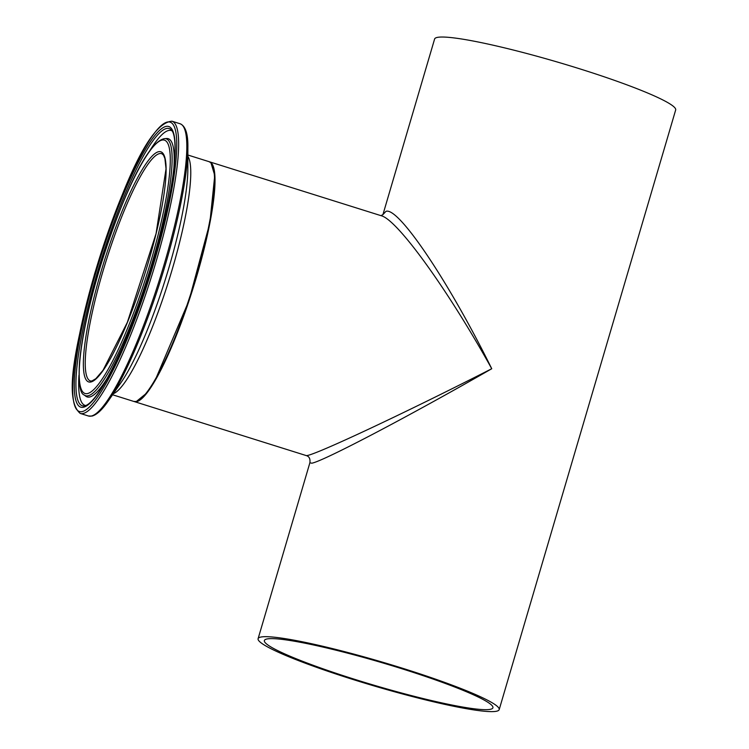 <?xml version="1.0" encoding="UTF-8"?>
<svg xmlns="http://www.w3.org/2000/svg" width="749" height="749" viewBox="0 0 749 749"><rect width="100%" height="100%" fill="white"/><g stroke="black" fill="none" stroke-linecap="round" stroke-linejoin="round"><path stroke-width="1.12" d="M258.105 638.682L309.88 462.788L311.827 463.2C323.381 461.206 409.141 416.172 491.747 368.733C448.763 281.549 398.337 206.527 385.95 211.349L382.926 214.617L434.598 39.032A125.645 12.583 16.4 0 1 437.135 37.45A125.645 12.583 16.4 0 1 569.399 65.631A125.645 12.583 16.4 0 1 675.673 109.981L499.18 709.631A125.645 12.583 16.4 0 1 375.09 686.224A125.645 12.583 16.4 0 1 258.105 638.682A125.645 12.583 16.4 0 1 260.643 637.099A125.645 12.583 16.4 0 1 392.907 665.281A125.645 12.583 16.4 0 1 499.18 709.631M138.481 400.5A125.149 22.067 -72.6 0 0 192.942 288.309A125.149 22.067 -72.6 0 0 212.398 165.108M209.308 161.756A125.645 22.152 107.4 0 1 209.533 161.821A125.645 22.152 107.4 0 1 196.753 276.1A125.645 22.152 107.4 0 1 134.249 401.567A125.645 22.152 107.4 0 1 134.024 401.492M209.533 161.821L381.278 215.749C397.316 219.635 447.874 289.648 491.747 368.733C400.996 415.021 308.616 458.173 305.995 455.504L134.249 401.567M402.213 668.848A119.119 11.928 16.4 0 1 492.917 707.786A119.119 11.928 16.4 0 1 375.277 685.597A119.119 11.928 16.4 0 1 264.378 640.526A119.119 11.928 16.4 0 1 402.213 668.848M90.423 380.96A119.119 21 107.4 0 1 106.068 261.026A119.119 21 107.4 0 1 161.793 153.676L163.469 155.08L164.902 158.535L166.035 168.797L156.073 233.576L127.33 322.379L103.044 370.287L95.835 378.685L91.893 380.979L90.423 380.96M136.121 401.473A125.645 22.152 107.4 0 1 133.781 401.427L136.374 401.483L146.289 393.412L155.343 379.837L188.991 300.546L209.851 222.865L214.757 175.444L210.965 162.823L209.065 161.672A125.645 22.152 107.4 0 1 194.45 282.064A125.645 22.152 107.4 0 1 136.121 401.473M113.314 393.702A125.645 22.152 -72.6 0 0 168.778 280.716A125.645 22.152 -72.6 0 0 187.868 156.307M90.807 382.009A120.626 21.272 -72.6 0 0 162.299 204.655A120.626 21.272 -72.6 0 0 120.973 213.961A120.626 21.272 -72.6 0 0 90.807 382.009M87.399 393.581A132.751 23.406 107.4 0 1 120.598 208.634A132.751 23.406 107.4 0 1 166.081 198.401A132.751 23.406 107.4 0 1 87.399 393.581M82.1 411.604A151.635 26.739 107.4 0 1 120.009 200.358A151.635 26.739 107.4 0 1 171.97 188.654A151.635 26.739 107.4 0 1 82.1 411.604M83.092 413.485A153.142 27.001 -72.6 0 0 154.172 267.955A153.142 27.001 -72.6 0 0 171.989 121.207C147.384 122.883 119.25 196.304 94.627 273.788C76.557 341.656 62.869 398.74 80.227 413.42A153.142 27.001 -72.6 0 0 83.092 413.485M91.256 416.051A153.142 27.001 107.4 0 1 88.391 415.985L92.005 416.088C96.827 414.824 102.332 409.675 108.521 400.621A152.15 26.824 -72.6 0 0 161.204 278.338A152.15 26.824 -72.6 0 0 187.877 147.89C188.139 134.099 185.565 126.057 180.153 123.772A153.142 27.001 107.4 0 1 162.336 270.52A153.142 27.001 107.4 0 1 91.256 416.051M83.382 407.25A147.066 25.934 -72.6 0 0 170.547 191.014A147.066 25.934 -72.6 0 0 120.149 202.361A147.066 25.934 -72.6 0 0 83.382 407.25M187.877 147.89L187.84 169.34A128.622 22.676 107.4 0 1 165.286 279.62A128.622 22.676 107.4 0 1 120.748 382.992L108.521 400.621M88.11 395.772A134.642 23.743 -72.6 0 0 151.869 263.629A134.642 23.743 -72.6 0 0 164.714 138.621C146.355 141.224 118.698 205.526 97.941 274.349C87.783 309.477 81.632 338.904 79.497 362.647C78.355 382.879 79.928 393.656 84.206 394.985A134.642 23.743 -72.6 0 0 88.11 395.772M84.206 394.985L85.779 396.202A135.335 23.865 -72.6 0 0 89.702 396.998A135.335 23.865 -72.6 0 0 108.839 375.586M173.834 168.609A135.335 23.865 -72.6 0 0 166.699 138.518L164.714 138.621M84.946 405.855A145.259 25.616 107.4 0 1 84.534 405.939A145.259 25.616 107.4 0 1 101.321 259.529A145.259 25.616 107.4 0 1 171.24 129.82C174.779 132.985 175.828 144.126 174.377 163.254C172.532 182.962 167.954 207.033 160.642 235.458C150.015 275.904 137.282 313.241 122.433 347.461C105.843 383.994 93.307 403.468 84.824 405.883L84.534 405.939M172.101 130.897A144.014 25.391 -72.6 0 0 149.135 151.794M78.963 375.268A144.014 25.391 -72.6 0 0 85.863 405.537M112.584 394.77L133.781 401.427M187.868 155.015L209.065 161.672M80.227 413.42L88.391 415.985M171.989 121.207L180.153 123.772M380.932 215.665L382.945 214.588M305.985 455.495C309.112 456.272 310.414 458.697 309.88 462.779"/></g></svg>
